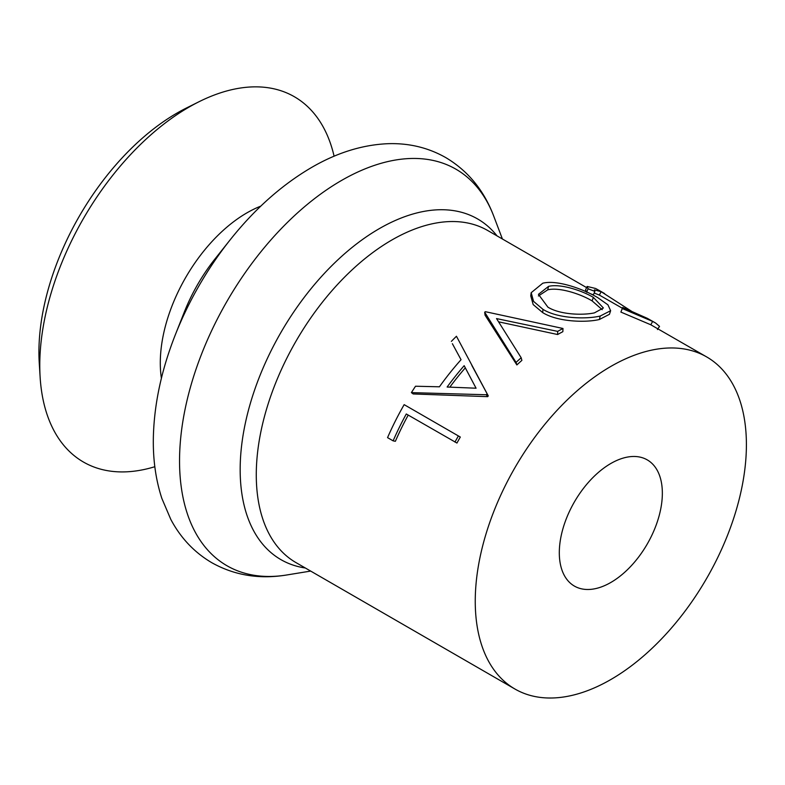 <?xml version="1.0" encoding="UTF-8"?>
<svg xmlns="http://www.w3.org/2000/svg" width="785" height="785" viewBox="0 0 785 785"><rect width="100%" height="100%" fill="white"/><g stroke="black" fill="none" stroke-linecap="round" stroke-linejoin="round"><path stroke-width="1.18" d="M484.688 312.204A195.563 112.912 120 0 1 485.385 311.694L562.973 328.483A195.563 112.912 120 0 0 557.664 331.388L496.532 318.582L521.181 357.764L521.878 360.393A191.736 110.695 120 0 0 516.864 364.937L485.032 315.109L484.688 312.204L516.069 362.405L516.864 364.937M451.375 341.377A195.563 112.912 120 0 1 456.448 336.255L488.27 395.905A191.736 110.695 120 0 0 487.671 396.661L413.175 393.952L411.399 392.618A195.563 112.912 120 0 1 415.53 386.23L439.423 386.799A195.563 112.912 120 0 1 461.04 359.716L452.376 343.702L460.677 359.03M393.118 440.846L387.554 437.637A195.563 112.912 120 0 1 404.157 404.648L460.314 437.049A191.736 110.695 120 0 0 456.948 443.054L406.287 413.98A195.563 112.912 120 0 0 393.118 440.846L395.375 441.288A191.736 110.695 120 0 1 408.21 415.088M610.828 366.438A191.736 110.695 120 0 0 485.572 535.39A191.736 110.695 120 0 0 514.96 689.034A191.736 110.695 120 0 0 610.828 679.535A191.736 110.695 120 0 0 736.085 510.574A191.736 110.695 120 0 0 706.696 356.939A191.736 110.695 120 0 0 610.828 366.438M562.973 328.483L562.855 331.682A191.736 110.695 120 0 0 557.644 334.528L498.622 321.83M334.096 156.215A210.91 121.763 120 0 0 199.135 101.677A210.91 121.763 120 0 0 188.9 107.182A210.91 121.763 120 0 0 40.123 377.104A210.91 121.763 120 0 0 154.831 466.712M199.135 101.677L186.457 107.996A195.249 112.726 120 0 0 176.988 113.089A195.249 112.726 120 0 0 39.25 362.964L40.123 377.104M610.828 582.47A72.858 42.066 120 0 0 658.429 518.267A72.858 42.066 120 0 0 647.252 459.882A72.858 42.066 120 0 0 610.828 463.493A72.858 42.066 120 0 0 563.228 527.697A72.858 42.066 120 0 0 574.394 586.081A72.858 42.066 120 0 0 610.828 582.47M599.377 319.505C585.6 322.841 557.419 321.86 542.69 312.607L533.172 304.57L530.748 295.837L531.18 292.697L542.769 283.218C556.928 279.568 583.029 288.88 597.709 297.613L607.933 304.825L610.632 310.703L600.211 316.041L599.377 319.505L609.464 314.294L610.632 310.703M620.886 312.077L622.711 307.455L647.321 318.327L655.524 322.969L652.649 321.418L650.794 324.774L620.886 312.077L622.711 307.455M622.348 308.24L599.328 295.062L594.166 293.021M631.523 311.243L601.182 291.706L594.392 289.871L594.902 291.392L593.342 294.856L590.251 293.649M586.209 291.755L585.6 289.871L587.16 286.456L595.589 288.478L599.446 290.587M706.696 356.939L650.794 324.774M601.182 291.706L599.328 295.062M594.902 291.392L588.073 288.792L586.591 292.275M588.073 288.792L587.16 286.456M657.447 329.543L659.528 326.364L655.524 322.969M652.649 321.418L622.368 308.593M600.211 316.041C586.071 319.446 557.605 318.582 542.955 309.339L533.564 301.381L531.18 292.697M542.955 309.339L542.69 312.607M548.529 286.388L538.441 294.346L547.901 307.161C560.029 314.716 582.764 315.433 594.412 312.881L603.4 307.985L593.372 297.397C581.381 290.224 559.99 283.493 548.529 286.388L547.704 289.851L538.392 295.984M602.232 309.692L592.116 300.89C580.105 293.718 558.92 286.996 547.704 289.851M592.116 300.89L593.372 297.397M557.664 331.388L557.644 334.528M521.181 357.764A195.563 112.912 120 0 0 516.069 362.405M471.873 365.506L488.27 395.905M486.906 393.991A195.563 112.912 120 0 0 486.288 394.757L487.671 396.661M486.288 394.757L411.399 392.618M447.126 387.034L476.073 388.212L464.171 365.682A195.563 112.912 120 0 0 447.126 387.034M465.319 367.851A191.736 110.695 120 0 0 449.844 387.133M404.157 404.648L460.314 437.049M458.391 435.95A195.563 112.912 120 0 0 454.957 442.073M230.064 239.965A219.751 126.876 120 0 0 175.34 334.744C161.563 369.715 154.243 403.706 153.369 436.735C152.849 458.999 155.685 479.576 161.877 498.465L170.826 519.444C180.717 538.039 194.405 552.473 211.871 562.747C234.538 575.395 259.492 579.467 286.741 574.983A228.955 132.184 120 0 1 181.943 427.482A228.955 132.184 120 0 1 341.436 180.511A228.955 132.184 120 0 1 493.804 216.317C484.07 190.47 468.066 170.904 445.782 157.599C428.149 147.6 408.808 142.968 387.761 143.704C362.297 144.823 336.902 152.741 311.576 167.47C281.844 184.868 254.674 209.026 230.064 239.965L215.011 258.922A123.598 71.356 120 0 0 184.239 312.234L175.34 334.744M586.63 287.624L487.721 230.515A191.736 110.695 120 0 0 391.852 240.004A191.736 110.695 120 0 0 266.596 408.965A191.736 110.695 120 0 0 295.984 562.6L514.96 689.034M497.062 235.902A196.692 113.56 120 0 0 379.243 228.68A196.692 113.56 120 0 0 245.587 422.045A196.692 113.56 120 0 0 305.326 567.997M260.787 206.131A122.548 70.758 120 0 0 246.951 212.843A122.548 70.758 120 0 0 161.406 378.272M310.664 571.078L286.741 574.983M502.4 238.993L493.804 216.317M598.994 290.332L604.617 293.57"/></g></svg>
